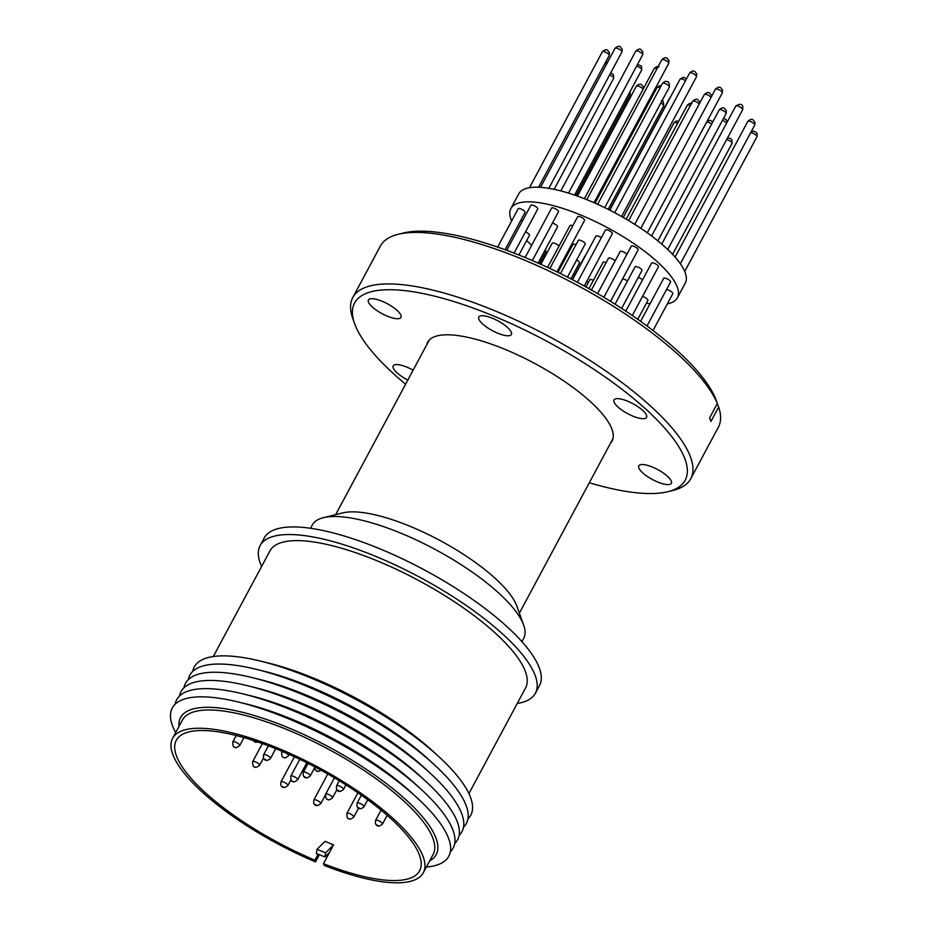 <?xml version="1.0" encoding="UTF-8"?>
<svg xmlns="http://www.w3.org/2000/svg" width="929" height="929" viewBox="0 0 929 929"><rect width="100%" height="100%" fill="white"/><g stroke="black" fill="none" stroke-linecap="round" stroke-linejoin="round"><path stroke-width="1.39" d="M557.946 272.36L572.914 244.432A3.902 1.184 28.2 0 1 575.759 244.687A3.902 1.184 28.2 0 1 575.957 244.768M610.562 301.379L622.325 279.432A3.902 1.184 28.2 0 1 625.171 279.675A3.902 1.184 28.2 0 1 627.505 280.941M615.044 304.178L635.076 266.82A3.902 1.184 28.2 0 1 638.502 267.32A3.902 1.184 28.2 0 1 641.951 270.06A3.902 1.184 28.2 0 1 641.962 270.502L621.64 308.405M552.453 223.065A3.902 1.184 28.2 0 1 557.539 226.421A3.902 1.184 28.2 0 1 557.551 226.862L538.112 263.104M540.852 264.335L552.198 243.177A3.902 1.184 28.2 0 1 555.043 243.421A3.902 1.184 28.2 0 1 558.956 246.173M640.627 321.341L663.689 278.328A3.902 1.184 28.2 0 1 667.103 278.839A3.902 1.184 28.2 0 1 670.564 281.58A3.902 1.184 28.2 0 1 670.564 282.021L647.002 325.986M603.85 297.292L631.267 246.162A3.902 1.184 28.2 0 1 634.681 246.673A3.902 1.184 28.2 0 1 638.142 249.413A3.902 1.184 28.2 0 1 638.142 249.855L610.527 301.356M549.887 268.493L577.664 216.701A3.902 1.184 28.2 0 1 581.089 217.2A3.902 1.184 28.2 0 1 584.538 219.941A3.902 1.184 28.2 0 1 584.55 220.382L556.935 271.872M506.711 250.342L530.865 205.297A3.902 1.184 28.2 0 1 534.291 205.808A3.902 1.184 28.2 0 1 537.74 208.537A3.902 1.184 28.2 0 1 537.752 208.99L514.085 253.118M521.064 219.883A3.902 1.184 28.2 0 1 522.168 221.172A3.902 1.184 28.2 0 1 522.226 221.416M545.068 250.133A3.902 1.184 28.2 0 1 545.962 251.236A3.902 1.184 28.2 0 1 545.962 251.678L539.505 263.731M525.466 231.89A3.902 1.184 28.2 0 1 529.472 234.874A3.902 1.184 28.2 0 1 529.472 235.316L518.916 255.022M497.619 247.091L518.185 208.735A3.902 1.184 28.2 0 1 521.61 209.246A3.902 1.184 28.2 0 1 525.059 211.986A3.902 1.184 28.2 0 1 525.071 212.427L505.062 249.738M525.106 257.53L551.629 208.073A3.902 1.184 28.2 0 1 555.043 208.584A3.902 1.184 28.2 0 1 558.503 211.324A3.902 1.184 28.2 0 1 558.503 211.766L532.329 260.584M577.408 282.311L605.464 229.986A3.902 1.184 28.2 0 1 608.878 230.497A3.902 1.184 28.2 0 1 612.339 233.237A3.902 1.184 28.2 0 1 612.339 233.678L584.271 286.039M625.798 311.134L651.589 263.046A3.902 1.184 28.2 0 1 655.003 263.546A3.902 1.184 28.2 0 1 658.464 266.286A3.902 1.184 28.2 0 1 658.464 266.728L632.301 315.523M666.441 289.709A3.902 1.184 28.2 0 1 670.064 290.847A3.902 1.184 28.2 0 1 672.805 293.216A3.902 1.184 28.2 0 1 672.817 293.669L653.041 330.527M642.485 296.548A3.902 1.184 28.2 0 1 647.873 299.986A3.902 1.184 28.2 0 1 647.885 300.427L637.759 319.309M638.304 277.33A3.902 1.184 28.2 0 1 638.711 277.481A3.902 1.184 28.2 0 1 642.485 280.024M560.489 273.614L578.326 240.356A3.902 1.184 28.2 0 1 581.751 240.855A3.902 1.184 28.2 0 1 585.2 243.595A3.902 1.184 28.2 0 1 585.212 244.037L567.468 277.121M591.413 290.034L608.472 258.216A3.902 1.184 28.2 0 1 611.317 258.459A3.902 1.184 28.2 0 1 615.079 261.003M667.336 303.864A94.468 28.764 -151.8 0 0 677.392 297.814A94.468 28.764 -151.8 0 0 677.229 286.991A94.468 28.764 -151.8 0 0 593.654 220.73A94.468 28.764 -151.8 0 0 510.88 208.526A94.468 28.764 -151.8 0 0 511.031 219.349A94.468 28.764 -151.8 0 0 511.67 220.881M526.673 240.541A94.468 28.764 -151.8 0 0 531.69 245.244M544.011 255.336A94.468 28.764 -151.8 0 0 545.195 256.23M559.885 266.379A94.468 28.764 -151.8 0 0 560.826 266.983M573.251 274.485A94.468 28.764 -151.8 0 0 574.633 275.274M586.605 281.684A94.468 28.764 -151.8 0 0 588.324 282.555M646.387 303.226A94.468 28.764 -151.8 0 0 650.033 303.783M677.392 297.814L685.242 283.182A94.468 28.764 -151.8 0 0 685.079 272.36A94.468 28.764 -151.8 0 0 601.504 206.099A94.468 28.764 -151.8 0 0 518.719 193.894L510.88 208.526M627.447 401.107A18.475 5.632 28.2 0 1 646.572 417.4A18.475 5.632 28.2 0 1 633.137 416.215A18.475 5.632 28.2 0 1 614.011 399.934A18.475 5.632 28.2 0 1 627.447 401.107M652.239 467.008A18.475 5.632 28.2 0 1 671.365 483.289A18.475 5.632 28.2 0 1 657.929 482.116A18.475 5.632 28.2 0 1 638.804 465.835A18.475 5.632 28.2 0 1 652.239 467.008M407.819 380.066A18.475 5.632 28.2 0 1 393.211 365.863A18.475 5.632 28.2 0 1 406.658 367.048A18.475 5.632 28.2 0 1 413.126 370.172M381.854 301.147A18.475 5.632 28.2 0 1 400.98 317.428A18.475 5.632 28.2 0 1 387.544 316.255A18.475 5.632 28.2 0 1 368.418 299.962A18.475 5.632 28.2 0 1 381.854 301.147M492.254 318.182A18.475 5.632 28.2 0 1 511.38 334.463A18.475 5.632 28.2 0 1 497.944 333.29A18.475 5.632 28.2 0 1 478.818 316.998A18.475 5.632 28.2 0 1 492.254 318.182M405.601 384.223A187.553 57.11 28.2 0 1 354.657 323.745A187.553 57.11 28.2 0 1 491.046 314.954A187.553 57.11 28.2 0 1 655.386 418.236A187.553 57.11 28.2 0 1 667.881 491.696A187.553 57.11 28.2 0 1 589.323 482.732M354.657 323.745L352.846 318.728A191.734 58.388 28.2 0 1 352.799 297.512A191.734 58.388 28.2 0 1 492.277 309.74A191.734 58.388 28.2 0 1 690.746 478.725A191.734 58.388 28.2 0 1 673.06 490.419L667.881 491.696M352.799 297.512L380.414 246.011A191.734 58.388 28.2 0 1 398.111 234.317A191.734 58.388 28.2 0 1 519.892 258.239A191.734 58.388 28.2 0 1 717.339 403.476L709.593 417.922L710.929 421.452L718.663 407.018A191.734 58.388 28.2 0 1 718.361 427.224L690.746 478.725M398.111 234.317L403.291 233.04A187.553 57.11 28.2 0 1 522.423 256.427A187.553 57.11 28.2 0 1 715.539 398.471L717.339 403.476M426.806 344.671A104.582 31.841 28.2 0 1 427.723 342.209A104.582 31.841 28.2 0 1 503.808 348.874A104.582 31.841 28.2 0 1 612.06 441.054A104.582 31.841 28.2 0 1 610.527 443.179M310.553 528.287L312.307 525.001A119.922 36.521 28.2 0 1 323.373 517.685L342.813 512.889A104.234 31.737 28.2 0 1 439.614 540.295A104.234 31.737 28.2 0 1 516.745 605.824A104.234 31.737 28.2 0 1 516.896 606.231L523.654 625.066A119.922 36.521 28.2 0 1 523.677 638.339L521.924 641.625M323.373 517.685A119.922 36.521 28.2 0 1 434.749 549.213A119.922 36.521 28.2 0 1 523.48 624.602A119.922 36.521 28.2 0 1 523.654 625.066M261.606 566.446A156.177 47.553 28.2 0 1 260.387 563.497A156.177 47.553 28.2 0 1 260.12 545.613A156.177 47.553 28.2 0 1 396.973 565.784A156.177 47.553 28.2 0 1 535.127 675.337A156.177 47.553 28.2 0 1 535.394 693.22A156.177 47.553 28.2 0 1 517.221 703.497M260.12 545.613L264.196 538.007A156.177 47.553 28.2 0 1 401.049 558.178A156.177 47.553 28.2 0 1 539.215 667.73A156.177 47.553 28.2 0 1 539.47 685.614L535.394 693.22M213.31 656.524L269.956 550.885A145.017 44.162 28.2 0 1 397.031 569.616A145.017 44.162 28.2 0 1 525.315 671.342A145.017 44.162 28.2 0 1 525.559 687.948L468.924 793.575M192.721 671.423A156.873 47.774 28.2 0 1 260.503 661.1A156.873 47.774 28.2 0 1 438.999 756.798A156.873 47.774 28.2 0 1 470.492 797.268A156.873 47.774 28.2 0 1 467.902 818.972M188.32 679.61A156.873 47.774 28.2 0 1 256.114 669.286A156.873 47.774 28.2 0 1 434.598 764.997A156.873 47.774 28.2 0 1 466.103 805.466A156.873 47.774 28.2 0 1 463.513 827.17M183.93 687.808A156.873 47.774 28.2 0 1 251.713 677.485A156.873 47.774 28.2 0 1 430.208 773.195A156.873 47.774 28.2 0 1 461.713 813.653A156.873 47.774 28.2 0 1 459.123 835.368M179.541 696.007A156.873 47.774 28.2 0 1 247.323 685.672A156.873 47.774 28.2 0 1 425.819 781.382A156.873 47.774 28.2 0 1 457.312 821.851A156.873 47.774 28.2 0 1 454.722 843.555M175.14 704.194A156.873 47.774 28.2 0 1 242.933 693.87A156.873 47.774 28.2 0 1 421.418 789.58A156.873 47.774 28.2 0 1 452.922 830.05A156.873 47.774 28.2 0 1 450.333 851.754M175.674 732.621A156.873 47.774 28.2 0 1 172.55 725.897A156.873 47.774 28.2 0 1 238.532 702.069A156.873 47.774 28.2 0 1 286.411 717.943A156.873 47.774 28.2 0 1 417.028 797.767A156.873 47.774 28.2 0 1 448.533 838.237A156.873 47.774 28.2 0 1 426.365 867.047M238.532 702.069L246.208 703.938A145.017 44.162 28.2 0 1 290.463 718.616A145.017 44.162 28.2 0 1 411.222 792.425L417.028 797.767M178.96 726.49A145.017 44.162 28.2 0 1 294.957 730.554A145.017 44.162 28.2 0 1 435.945 838.028A145.017 44.162 28.2 0 1 429.651 860.904M319.379 854.726L315.535 861.891A142.23 43.315 28.2 0 1 172.852 754.603A142.23 43.315 28.2 0 1 172.62 738.323L182.409 720.056A142.23 43.315 28.2 0 1 307.034 738.427A142.23 43.315 28.2 0 1 432.868 838.19A142.23 43.315 28.2 0 1 433.1 854.483L423.31 872.737A142.23 43.315 28.2 0 1 324.128 865.387L323.478 863.68L333.569 844.867L324.976 841.372L316.998 849.338L316.336 853.484L324.929 856.979L329.54 852.369M172.62 738.323A142.23 43.315 28.2 0 1 297.245 756.694A142.23 43.315 28.2 0 1 423.067 856.457A142.23 43.315 28.2 0 1 423.31 872.737M315.535 861.891L314.896 860.184A138.049 42.037 28.2 0 1 176.533 756.101A138.049 42.037 28.2 0 1 176.301 740.297A138.049 42.037 28.2 0 1 297.268 758.122A138.049 42.037 28.2 0 1 419.397 854.959A138.049 42.037 28.2 0 1 419.629 870.763A138.049 42.037 28.2 0 1 323.478 863.68M338.818 790.707L338.075 790.405L338.818 790.707M359.337 808.044L358.606 807.742L359.337 808.044M265.833 759.701L265.09 759.399L265.833 759.701M316.092 804.886L315.361 804.595L316.092 804.886M283.217 786.817L282.486 786.515L283.217 786.817M377.824 825.324L377.081 825.022L377.824 825.324M254.929 741.795L254.186 741.481L254.929 741.795M305.571 777.178L304.84 776.876L305.571 777.178M316.882 770.64L316.301 770.211L316.882 770.64M260.503 661.1L268.179 662.981A145.017 44.162 28.2 0 1 433.181 751.456L438.999 756.798M256.114 669.286L263.778 671.168A145.017 44.162 28.2 0 1 428.792 759.643L434.598 764.997M251.713 677.485L259.388 679.366A145.017 44.162 28.2 0 1 424.402 767.842L430.208 773.195M247.323 685.672L254.999 687.553A145.017 44.162 28.2 0 1 420.001 776.029L425.819 781.382M242.933 693.87L250.598 695.751A145.017 44.162 28.2 0 1 415.611 784.227L421.418 789.58M314.896 860.184L318.101 854.204M324.929 856.979L325.591 852.834L333.569 844.867M325.591 852.834L316.998 849.338M716.793 401.978L718.663 407.018M572.31 279.617L585.282 255.405A3.902 1.184 28.2 0 1 585.711 255.161M597.602 293.599L620.189 251.48A3.902 1.184 28.2 0 1 623.254 251.817A3.902 1.184 28.2 0 1 626.866 254.36M547.564 267.401L570.023 225.538A3.902 1.184 28.2 0 1 572.798 225.77M576.642 260.015A3.902 1.184 28.2 0 1 579.475 262.872L570.894 278.886M585.967 286.968L589.81 279.792A3.902 1.184 28.2 0 1 593.376 280.372M572.531 279.734L595.93 236.094A3.902 1.184 28.2 0 1 601.307 237.743M588.94 288.64L603.06 262.303A3.902 1.184 28.2 0 1 606.103 262.628M576.038 195.589L630.141 94.7A3.902 1.184 -151.8 0 0 630.129 94.247A3.902 1.184 -151.8 0 0 629.247 93.155M606.393 64.438A3.902 1.184 -151.8 0 0 606.347 64.194A3.902 1.184 -151.8 0 0 605.244 62.905M711.672 123.963A3.902 1.184 -151.8 0 0 709.338 122.698A3.902 1.184 -151.8 0 0 706.504 122.454C708.583 120.422 710.151 119.911 711.196 120.898L712.764 121.943M574.587 195.09L641.718 69.884A3.902 1.184 -151.8 0 0 641.718 69.443A3.902 1.184 -151.8 0 0 636.62 66.087M726.13 113.524A3.902 1.184 -151.8 0 0 726.13 113.071A3.902 1.184 -151.8 0 0 722.669 110.342A3.902 1.184 -151.8 0 0 719.255 109.831C724.318 105.453 724.794 109.413 726.327 110.597L726.13 113.524L657.848 240.878M660.124 87.79A3.902 1.184 -151.8 0 0 659.927 87.698A3.902 1.184 -151.8 0 0 657.093 87.454L595.059 203.149M742.643 109.75A3.902 1.184 -151.8 0 0 742.631 109.297A3.902 1.184 -151.8 0 0 739.182 106.556A3.902 1.184 -151.8 0 0 735.756 106.057C739.821 103.549 742.178 103.804 742.828 106.823L742.643 109.75L667.707 249.495M696.518 76.701A3.902 1.184 -151.8 0 0 696.506 76.248A3.902 1.184 -151.8 0 0 693.057 73.507A3.902 1.184 -151.8 0 0 689.632 73.008C694.695 68.63 695.182 72.59 696.704 73.774L696.518 76.701L621.559 216.48M642.682 54.788A3.902 1.184 -151.8 0 0 642.671 54.335A3.902 1.184 -151.8 0 0 639.222 51.594A3.902 1.184 -151.8 0 0 635.796 51.095C640.859 46.705 641.347 50.677 642.868 51.861L642.682 54.788L568.513 193.104M684.719 271.454L756.984 136.679A3.902 1.184 -151.8 0 0 756.984 136.238A3.902 1.184 -151.8 0 0 754.243 133.869A3.902 1.184 -151.8 0 0 750.62 132.731M643.123 89.196A3.902 1.184 -151.8 0 0 639.21 86.443A3.902 1.184 -151.8 0 0 636.365 86.188L577.443 196.089M621.919 52.012A3.902 1.184 -151.8 0 0 621.919 51.559A3.902 1.184 -151.8 0 0 618.459 48.819A3.902 1.184 -151.8 0 0 615.033 48.32C620.107 43.93 620.584 47.902 622.105 49.086L621.919 52.012L548.818 188.332M668.717 63.404A3.902 1.184 -151.8 0 0 668.717 62.951A3.902 1.184 -151.8 0 0 665.257 60.211A3.902 1.184 -151.8 0 0 661.831 59.711C666.906 55.334 667.382 59.293 668.903 60.478L668.717 63.404L594.026 202.696M722.321 92.877A3.902 1.184 -151.8 0 0 722.309 92.424A3.902 1.184 -151.8 0 0 718.86 89.683A3.902 1.184 -151.8 0 0 715.435 89.184C720.509 84.806 720.985 88.766 722.507 89.95L722.321 92.877L647.281 232.819L706.504 122.454M754.743 125.043A3.902 1.184 -151.8 0 0 754.731 124.591A3.902 1.184 -151.8 0 0 751.282 121.85A3.902 1.184 -151.8 0 0 747.857 121.351C752.931 116.961 753.407 120.933 754.929 122.117L754.743 125.043L680.365 263.766M672.584 254.36L732.052 143.449A3.902 1.184 -151.8 0 0 732.052 142.996A3.902 1.184 -151.8 0 0 726.652 139.571M699.258 104.025A3.902 1.184 -151.8 0 0 695.484 101.482A3.902 1.184 -151.8 0 0 692.651 101.238L628.643 220.603M669.379 87.059A3.902 1.184 -151.8 0 0 669.368 86.618A3.902 1.184 -151.8 0 0 665.338 83.622A3.902 1.184 -151.8 0 0 662.493 83.366C664.56 81.346 666.128 80.823 667.185 81.81C668.636 81.264 669.368 83.006 669.379 87.059L604.721 207.643M726.652 123.046A3.902 1.184 -151.8 0 0 722.89 120.503A3.902 1.184 -151.8 0 0 722.472 120.34M609.238 55.45A3.902 1.184 -151.8 0 0 609.238 54.997A3.902 1.184 -151.8 0 0 605.778 52.256A3.902 1.184 -151.8 0 0 602.364 51.757C607.427 47.367 607.903 51.339 609.424 52.523L609.238 55.45L538.565 187.24M554.137 189.33L613.651 78.338A3.902 1.184 -151.8 0 0 613.639 77.885A3.902 1.184 -151.8 0 0 609.645 74.912M690.282 105.651A3.902 1.184 -151.8 0 0 690.073 105.569A3.902 1.184 -151.8 0 0 687.239 105.314C689.306 103.293 690.862 102.771 691.931 103.758M656.977 68.781A3.902 1.184 -151.8 0 0 654.19 68.56C656.257 66.54 657.813 66.017 658.882 67.004M343.451 789.035A3.902 1.184 28.2 0 1 343.451 789.476C340.095 792.309 337.738 792.054 336.379 788.709L336.577 785.783A3.902 1.184 28.2 0 1 339.991 786.294A3.902 1.184 28.2 0 1 343.451 789.035M282.102 751.329L281.684 752.118A3.902 1.184 28.2 0 1 284.413 752.316M363.971 806.36A3.902 1.184 28.2 0 1 363.982 806.802C360.638 809.647 358.28 809.391 356.91 806.035L357.096 803.12A3.902 1.184 28.2 0 1 360.522 803.62A3.902 1.184 28.2 0 1 363.971 806.36M263.592 754.778A3.902 1.184 28.2 0 1 266.426 755.022A3.902 1.184 28.2 0 1 270.467 758.018A3.902 1.184 28.2 0 1 270.467 758.47C267.111 761.304 264.753 761.048 263.395 757.704L263.592 754.778L268.388 745.813M334.394 777.817L325.649 794.144A3.902 1.184 28.2 0 1 328.483 794.4A3.902 1.184 28.2 0 1 332.524 797.837L336.913 789.662M259.574 765.31C256.787 767.412 255.231 767.923 254.883 766.866C253.431 767.424 252.7 765.67 252.688 761.617A3.902 1.184 28.2 0 1 255.533 761.873A3.902 1.184 28.2 0 1 259.563 764.869A3.902 1.184 28.2 0 1 259.574 765.31L263.511 757.959M313.851 799.974A3.902 1.184 28.2 0 1 316.696 800.217A3.902 1.184 28.2 0 1 320.737 803.213A3.902 1.184 28.2 0 1 320.737 803.655C317.393 806.488 315.036 806.233 313.665 802.888L313.851 799.974L327.786 773.985M357.92 792.809L346.877 813.409A3.902 1.184 28.2 0 1 349.71 813.653A3.902 1.184 28.2 0 1 353.752 817.102L358.617 808.021M280.988 781.893A3.902 1.184 28.2 0 1 283.821 782.137A3.902 1.184 28.2 0 1 287.862 785.133A3.902 1.184 28.2 0 1 287.862 785.586C284.506 788.419 282.149 788.164 280.79 784.819L280.988 781.893L294.435 756.798M239.682 745.581C236.907 747.682 235.339 748.205 234.991 747.137C233.539 747.694 232.807 745.941 232.807 741.899A3.902 1.184 28.2 0 1 235.641 742.143A3.902 1.184 28.2 0 1 239.682 745.139A3.902 1.184 28.2 0 1 239.682 745.581L243.955 737.626M375.571 820.4A3.902 1.184 28.2 0 1 378.417 820.644A3.902 1.184 28.2 0 1 382.458 823.64A3.902 1.184 28.2 0 1 382.458 824.093C379.113 826.926 376.756 826.671 375.386 823.326L375.571 820.4L381.076 810.146M299.8 759.33L290.789 776.121A3.902 1.184 28.2 0 1 293.622 776.377A3.902 1.184 28.2 0 1 297.663 779.814L306.814 762.767M303.33 772.254A3.902 1.184 28.2 0 1 306.175 772.51A3.902 1.184 28.2 0 1 310.205 775.494A3.902 1.184 28.2 0 1 310.216 775.947C306.872 778.781 304.515 778.525 303.144 775.181L303.33 772.254L308.08 763.406M285.087 752.606A3.902 1.184 28.2 0 1 288.559 755.8L289.279 754.453M711.045 97.382A3.902 1.184 -151.8 0 0 707.422 94.839A3.902 1.184 -151.8 0 0 704.356 94.491C709.431 90.113 709.907 94.073 711.428 95.257L711.649 96.244M669.879 98.172A3.902 1.184 -151.8 0 0 669.461 98.428L670.308 97.382M685.474 80.753A3.902 1.184 -151.8 0 0 680.109 79.104L683.349 77.235L686.531 78.779M661.46 100.646C662.911 100.1 663.643 101.842 663.654 105.894A3.902 1.184 -151.8 0 0 660.821 103.026M677.555 123.383A3.902 1.184 -151.8 0 0 673.989 122.814L676.207 121.06L678.693 121.258M630.176 91.425L630.141 94.7M606.219 61.07L606.347 64.635M637.549 64.356L641.474 66.145L641.718 69.884M751.096 131.837L753.349 131.128L756.16 132.29L757.17 133.764L756.984 136.679M636.365 86.188C641.44 81.81 641.916 85.77 643.437 86.954L643.669 88.174M727.512 137.98L730.333 138.421L731.808 139.71L732.052 143.449M692.651 101.238C697.725 96.848 698.19 100.82 699.723 102.004L699.92 102.782M723.517 118.401L726.106 119.551L727.314 121.804M610.736 72.868L613.407 74.599L613.651 78.338M345.913 784.889L343.451 789.476M367.745 799.788L363.982 806.802M281.684 752.118C281.638 756.043 282.37 757.797 283.868 757.356C284.216 758.424 285.784 757.901 288.559 755.8M325.649 794.144C325.603 798.069 326.334 799.811 327.832 799.393C328.181 800.45 329.749 799.939 332.524 797.837M397.194 824.627L396.428 823.86M346.877 813.409C346.831 817.334 347.562 819.076 349.06 818.658C349.409 819.715 350.976 819.192 353.752 817.102M290.789 776.121C290.754 780.058 291.474 781.812 292.983 781.37C293.32 782.427 294.888 781.916 297.663 779.814M258.018 742.062L255.452 742.306L252.734 740.308M314.861 765.763C314.78 769.526 315.535 771.256 317.126 770.931C317.544 771.976 319.088 771.476 321.736 769.444M612.977 438.593L519.381 613.163M429.256 340.084L335.659 514.654M339.271 780.755L336.577 785.783M361.346 795.189L357.096 803.12M275.716 748.681L270.467 758.47M262.361 743.595L252.688 761.617M325.289 795.178L320.737 803.655M290.974 779.779L287.862 785.586M236.221 735.524L232.807 741.899M387.172 815.302L382.458 824.093M314.501 767.946L310.216 775.947M661.239 85.723L659.683 85.631L657.093 87.454M529.46 187.716L602.364 51.757M584.411 198.701L654.19 68.56M634.728 224.365L704.356 94.491M609.598 210.07L669.461 98.428M597.649 204.31L662.493 83.366M675.081 257.089L747.857 121.351M640.824 228.348L715.435 89.184M586.803 199.654L661.831 59.711M540.492 187.344L615.033 48.32M560.826 190.921L635.796 51.095M614.719 212.729L689.632 73.008M661.738 244.118L735.756 106.057M626.204 219.151L687.239 105.314M651.601 236.001L719.255 109.831M609.83 210.175L680.109 79.104M608.181 209.35L663.654 105.894M623.243 217.444L673.989 122.814"/></g></svg>
